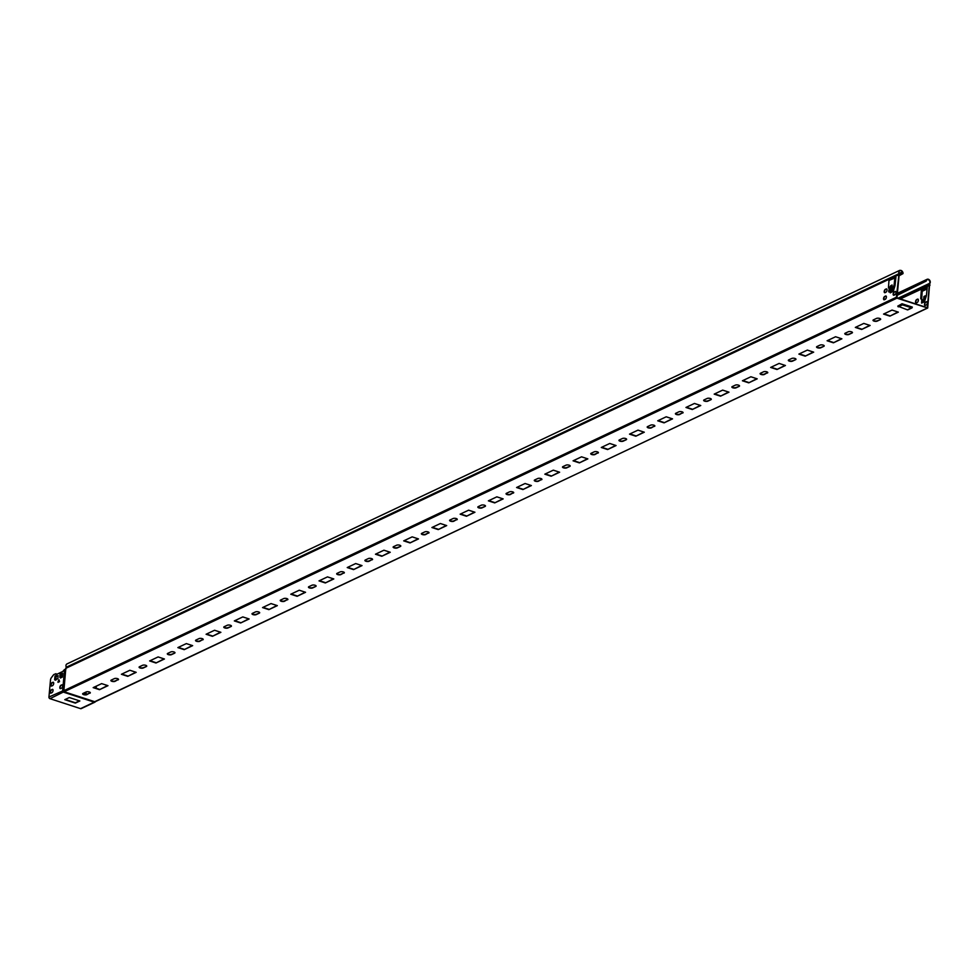 <?xml version="1.0" encoding="UTF-8"?>
<svg xmlns="http://www.w3.org/2000/svg" width="979" height="979" viewBox="0 0 979 979"><rect width="100%" height="100%" fill="white"/><g stroke="black" fill="none" stroke-linecap="round" stroke-linejoin="round"><path stroke-width="1.47" d="M923.234 302.327L921.692 298.571L922.218 291.277L927.101 288.964M924.898 298.656L925.314 295.817L923.907 296.478L923.638 299.464L924.874 298.876M927.235 287.777L921.459 290.494L922.218 291.277M924.127 297.432L923.956 299.305M921.349 290.163L927.272 287.361L926.367 295.878L924.482 301.74L921.594 303.086L921.79 300.076L920.713 298.546L921.325 290.359M896.837 295.438L925.963 281.132A1.787 1.407 -115.3 0 1 926.354 279.921L926.636 279.627A2.545 2.007 -115.3 0 1 929.671 283.641L927.7 308.018L896.935 298.154L896.372 297.237L899.028 273.655A2.545 2.007 -115.3 0 1 902.589 271.807L902.809 272.26A1.787 1.407 -115.3 0 1 902.968 273.643L898.6 276.029M916.136 302.927A1.787 0.881 -72 0 1 915.928 301.251A1.787 0.881 -72 0 1 916.98 299.647L917.531 299.158L916.674 299.55A1.787 0.881 -72 0 0 915.598 301.312A1.787 0.881 -72 0 0 915.977 302.903A1.787 0.881 -72 0 0 916.381 302.854L917.225 302.462A1.787 0.881 -72 0 0 918.314 300.7A1.787 0.881 -72 0 0 917.923 299.109A1.787 0.881 -72 0 0 917.531 299.158M925.082 305.472A1.787 0.881 -72 0 1 924.886 303.796A1.787 0.881 -72 0 1 925.926 302.193L926.77 301.789L925.632 302.095A1.787 0.881 -72 0 0 924.555 303.857A1.787 0.881 -72 0 0 924.935 305.448A1.787 0.881 -72 0 0 925.326 305.399L926.183 305.007A1.787 0.881 -72 0 0 927.26 303.245A1.787 0.881 -72 0 0 926.88 301.654A1.787 0.881 -72 0 0 926.477 301.703M921.826 302.988L922.083 300.174L921.006 298.644L921.606 290.641M65.74 669.367L63.868 690.697L65.74 669.367L64.553 669.489L62.644 690.562A1.371 1.089 64.7 0 0 63.659 692.202L94.241 702.163L927.309 308.042M96.358 686.12L96.175 688.249M896.825 295.511L926.256 281.059A1.432 1.126 -115.3 0 1 926.575 280.202L926.856 279.908A2.191 1.725 -115.3 0 1 929.463 283.347L927.346 307.712L896.972 297.824L899.273 273.52A2.191 1.725 -115.3 0 1 902.344 271.917L902.552 272.382A1.432 1.126 -115.3 0 1 902.699 273.398L902.968 273.643M63.855 690.77L64.137 691.749L94.51 701.637M912.33 307.1L902.038 303.759L897.767 306.133L907.509 309.89L912.33 307.1M889.887 316.131L898.355 312.13L892.028 310.074L883.56 314.075L889.887 316.131L897.951 311.995M861.655 329.47L870.123 325.469L863.796 323.413L855.328 327.414L861.655 329.47L869.731 325.346M833.423 342.809L841.891 338.807L835.564 336.752L827.096 340.753L833.423 342.809L841.499 338.685M805.203 356.16L813.671 352.146L807.345 350.09L798.876 354.092L805.203 356.16L813.268 352.024M776.971 369.499L785.439 365.497L779.113 363.429L770.644 367.431L776.971 369.499L785.048 365.363M748.751 382.838L757.22 378.836L750.881 376.768L742.412 380.782L748.751 382.838L756.816 378.702M720.52 396.177L728.988 392.175L722.661 390.119L714.193 394.121L720.52 396.177L728.584 392.041M692.288 409.516L700.756 405.514L694.429 403.458L685.961 407.46L692.288 409.516L700.364 405.392M664.068 422.855L672.536 418.853L666.197 416.797L657.729 420.799L664.068 422.855L672.132 418.731M635.836 436.206L644.304 432.204L637.978 430.136L629.509 434.138L635.836 436.206L643.913 432.069M607.604 449.545L616.072 445.543L609.746 443.475L601.277 447.476L607.604 449.545L615.681 445.408M579.384 462.883L587.853 458.882L581.526 456.826L573.058 460.828L579.384 462.883L587.449 458.747M551.153 476.222L559.621 472.221L553.294 470.165L544.826 474.166L551.153 476.222L559.229 472.098M522.921 489.561L531.389 485.56L525.062 483.504L516.594 487.505L522.921 489.561L530.997 485.437M494.701 502.9L503.169 498.898L496.842 496.842L488.374 500.844L494.701 502.9L502.765 498.776M466.469 516.251L474.937 512.25L468.611 510.181L460.142 514.183L466.469 516.251L474.546 512.115M438.237 529.59L446.705 525.588L440.379 523.52L431.91 527.522L438.237 529.59L446.314 525.454M410.017 542.929L418.486 538.927L412.159 536.871L403.691 540.873L410.017 542.929L418.082 538.793M381.786 556.268L390.254 552.266L383.927 550.21L375.459 554.212L381.786 556.268L389.862 552.144M353.554 569.607L362.022 565.605L355.695 563.549L347.227 567.551L353.554 569.607L361.63 565.483M325.334 582.958L333.802 578.944L327.476 576.888L319.007 580.89L325.334 582.958L333.398 578.822M297.102 596.297L305.57 592.295L299.244 590.227L290.775 594.229L297.102 596.297L305.179 592.16M268.87 609.636L277.338 605.634L271.012 603.578L262.543 607.58L268.87 609.636L276.947 605.499M240.65 622.974L249.119 618.973L242.792 616.917L234.324 620.919L240.65 622.974L248.715 618.838M212.419 636.313L220.887 632.312L214.56 630.256L206.092 634.257L212.419 636.313L220.495 632.189M184.187 649.652L192.655 645.65L186.328 643.595L177.86 647.596L184.187 649.652L192.263 645.528M155.967 663.003L164.435 659.002L158.108 656.933L149.64 660.935L155.967 663.003L164.031 658.867M127.735 676.342L136.203 672.34L129.877 670.272L121.408 674.274L127.735 676.342L135.812 672.206M99.515 689.681L107.984 685.679L101.645 683.623L93.176 687.625L99.515 689.681L107.58 685.545M880.292 319.656A2.288 0.844 5.2 0 0 880.672 319.24A2.288 0.844 5.2 0 0 879.093 318.285A2.288 0.844 5.2 0 0 876.499 318.42L873.39 319.888A2.288 0.844 5.2 0 0 872.999 320.292A2.288 0.844 5.2 0 0 874.59 321.247A2.288 0.844 5.2 0 0 877.184 321.124L880.292 319.656L877.221 320.794A2.288 0.844 5.2 0 1 874.834 320.965A2.288 0.844 5.2 0 1 873.06 320.133M852.06 332.995A2.288 0.844 5.2 0 0 852.452 332.591A2.288 0.844 5.2 0 0 850.861 331.636A2.288 0.844 5.2 0 0 848.267 331.759L845.158 333.227A2.288 0.844 5.2 0 0 844.779 333.643A2.288 0.844 5.2 0 0 846.358 334.598A2.288 0.844 5.2 0 0 848.952 334.463L852.06 332.995L848.989 334.133A2.288 0.844 5.2 0 1 846.615 334.304A2.288 0.844 5.2 0 1 844.84 333.472M823.841 346.333A2.288 0.844 5.2 0 0 824.22 345.93A2.288 0.844 5.2 0 0 822.641 344.975A2.288 0.844 5.2 0 0 820.035 345.097L816.939 346.566A2.288 0.844 5.2 0 0 816.547 346.982A2.288 0.844 5.2 0 0 818.138 347.937A2.288 0.844 5.2 0 0 820.732 347.802L823.841 346.333L820.757 347.472A2.288 0.844 5.2 0 1 818.383 347.643A2.288 0.844 5.2 0 1 816.608 346.823M795.609 359.672A2.288 0.844 5.2 0 0 795.988 359.269A2.288 0.844 5.2 0 0 794.41 358.314A2.288 0.844 5.2 0 0 791.815 358.436L788.707 359.905A2.288 0.844 5.2 0 0 788.328 360.321A2.288 0.844 5.2 0 0 789.906 361.275A2.288 0.844 5.2 0 0 792.5 361.141L795.609 359.672L792.537 360.81A2.288 0.844 5.2 0 1 790.151 360.982A2.288 0.844 5.2 0 1 788.376 360.162M767.377 373.023A2.288 0.844 5.2 0 0 767.769 372.607A2.288 0.844 5.2 0 0 766.178 371.653A2.288 0.844 5.2 0 0 763.583 371.787L760.475 373.256A2.288 0.844 5.2 0 0 760.096 373.66A2.288 0.844 5.2 0 0 761.674 374.614A2.288 0.844 5.2 0 0 764.281 374.492L767.414 372.693L764.305 374.162A2.288 0.844 5.2 0 1 761.931 374.321A2.288 0.844 5.2 0 1 760.157 373.501M739.157 386.362A2.288 0.844 5.2 0 0 739.537 385.946A2.288 0.844 5.2 0 0 737.958 384.992A2.288 0.844 5.2 0 0 735.351 385.126L732.255 386.595A2.288 0.844 5.2 0 0 731.864 386.999A2.288 0.844 5.2 0 0 733.455 387.953A2.288 0.844 5.2 0 0 736.049 387.831L739.157 386.362L736.073 387.5A2.288 0.844 5.2 0 1 733.699 387.66A2.288 0.844 5.2 0 1 731.925 386.84M710.925 399.701A2.288 0.844 5.2 0 0 711.305 399.285A2.288 0.844 5.2 0 0 709.726 398.331A2.288 0.844 5.2 0 0 707.132 398.465L704.023 399.934A2.288 0.844 5.2 0 0 703.644 400.338A2.288 0.844 5.2 0 0 705.223 401.292A2.288 0.844 5.2 0 0 707.817 401.17L710.925 399.701L707.854 400.839A2.288 0.844 5.2 0 1 705.467 401.011A2.288 0.844 5.2 0 1 703.693 400.178M682.693 413.04A2.288 0.844 5.2 0 0 683.085 412.636A2.288 0.844 5.2 0 0 681.494 411.682A2.288 0.844 5.2 0 0 678.9 411.804L675.791 413.273A2.288 0.844 5.2 0 0 675.412 413.689A2.288 0.844 5.2 0 0 676.991 414.643A2.288 0.844 5.2 0 0 679.597 414.509L682.73 412.71L679.622 414.178A2.288 0.844 5.2 0 1 677.248 414.35A2.288 0.844 5.2 0 1 675.473 413.517M654.474 426.379A2.288 0.844 5.2 0 0 654.853 425.975A2.288 0.844 5.2 0 0 653.274 425.021A2.288 0.844 5.2 0 0 650.668 425.143L647.572 426.611A2.288 0.844 5.2 0 0 647.18 427.028A2.288 0.844 5.2 0 0 648.771 427.982A2.288 0.844 5.2 0 0 651.365 427.847L654.498 426.049L651.39 427.517A2.288 0.844 5.2 0 1 649.016 427.688A2.288 0.844 5.2 0 1 647.241 426.868M626.242 439.73A2.288 0.844 5.2 0 0 626.621 439.314A2.288 0.844 5.2 0 0 625.043 438.359A2.288 0.844 5.2 0 0 622.448 438.494L619.34 439.95A2.288 0.844 5.2 0 0 618.961 440.366A2.288 0.844 5.2 0 0 620.539 441.321A2.288 0.844 5.2 0 0 623.133 441.186L626.242 439.73L623.17 440.856A2.288 0.844 5.2 0 1 620.784 441.027A2.288 0.844 5.2 0 1 619.022 440.207M598.01 453.069A2.288 0.844 5.2 0 0 598.402 452.653A2.288 0.844 5.2 0 0 596.811 451.698A2.288 0.844 5.2 0 0 594.216 451.833L591.108 453.301A2.288 0.844 5.2 0 0 590.729 453.705A2.288 0.844 5.2 0 0 592.307 454.66A2.288 0.844 5.2 0 0 594.914 454.537L598.047 452.739L594.938 454.207A2.288 0.844 5.2 0 1 592.564 454.366A2.288 0.844 5.2 0 1 590.79 453.546M569.79 466.408A2.288 0.844 5.2 0 0 570.17 465.992A2.288 0.844 5.2 0 0 568.591 465.037A2.288 0.844 5.2 0 0 565.984 465.172L562.888 466.64A2.288 0.844 5.2 0 0 562.497 467.044A2.288 0.844 5.2 0 0 564.088 467.999A2.288 0.844 5.2 0 0 566.682 467.876L569.79 466.408L566.706 467.546A2.288 0.844 5.2 0 1 564.332 467.717A2.288 0.844 5.2 0 1 562.558 466.885M541.558 479.747A2.288 0.844 5.2 0 0 541.938 479.343A2.288 0.844 5.2 0 0 540.359 478.388A2.288 0.844 5.2 0 0 537.765 478.511L534.656 479.979A2.288 0.844 5.2 0 0 534.277 480.383A2.288 0.844 5.2 0 0 535.856 481.35A2.288 0.844 5.2 0 0 538.45 481.215L541.595 479.416L538.487 480.885A2.288 0.844 5.2 0 1 536.1 481.056A2.288 0.844 5.2 0 1 534.338 480.224M513.326 493.086A2.288 0.844 5.2 0 0 513.718 492.682A2.288 0.844 5.2 0 0 512.139 491.727A2.288 0.844 5.2 0 0 509.533 491.85L506.424 493.318A2.288 0.844 5.2 0 0 506.045 493.734A2.288 0.844 5.2 0 0 507.624 494.689A2.288 0.844 5.2 0 0 510.23 494.554L513.363 492.755L510.255 494.224A2.288 0.844 5.2 0 1 507.881 494.395A2.288 0.844 5.2 0 1 506.106 493.575M485.107 506.424A2.288 0.844 5.2 0 0 485.486 506.021A2.288 0.844 5.2 0 0 483.907 505.066A2.288 0.844 5.2 0 0 481.313 505.188L478.205 506.657A2.288 0.844 5.2 0 0 477.813 507.073A2.288 0.844 5.2 0 0 479.404 508.028A2.288 0.844 5.2 0 0 481.998 507.893L485.107 506.424L482.023 507.563A2.288 0.844 5.2 0 1 479.649 507.734A2.288 0.844 5.2 0 1 477.874 506.914M456.875 519.776A2.288 0.844 5.2 0 0 457.266 519.359A2.288 0.844 5.2 0 0 455.676 518.405A2.288 0.844 5.2 0 0 453.081 518.54L449.973 520.008A2.288 0.844 5.2 0 0 449.594 520.412A2.288 0.844 5.2 0 0 451.172 521.366A2.288 0.844 5.2 0 0 453.766 521.244L456.912 519.445L453.803 520.914A2.288 0.844 5.2 0 1 451.417 521.073A2.288 0.844 5.2 0 1 449.655 520.253M428.643 533.114A2.288 0.844 5.2 0 0 429.035 532.698A2.288 0.844 5.2 0 0 427.456 531.744A2.288 0.844 5.2 0 0 424.849 531.878L421.741 533.347A2.288 0.844 5.2 0 0 421.362 533.751A2.288 0.844 5.2 0 0 422.94 534.705A2.288 0.844 5.2 0 0 425.547 534.583L428.68 532.784L425.571 534.253A2.288 0.844 5.2 0 1 423.197 534.412A2.288 0.844 5.2 0 1 421.423 533.592M400.423 546.453A2.288 0.844 5.2 0 0 400.803 546.037A2.288 0.844 5.2 0 0 399.224 545.083A2.288 0.844 5.2 0 0 396.63 545.217L393.521 546.686A2.288 0.844 5.2 0 0 393.13 547.09A2.288 0.844 5.2 0 0 394.721 548.044A2.288 0.844 5.2 0 0 397.315 547.922L400.423 546.453L397.352 547.591A2.288 0.844 5.2 0 1 394.965 547.763A2.288 0.844 5.2 0 1 393.191 546.931M372.191 559.792A2.288 0.844 5.2 0 0 372.583 559.388A2.288 0.844 5.2 0 0 370.992 558.434A2.288 0.844 5.2 0 0 368.398 558.556L365.289 560.025A2.288 0.844 5.2 0 0 364.91 560.441A2.288 0.844 5.2 0 0 366.489 561.395A2.288 0.844 5.2 0 0 369.083 561.261L372.228 559.462L369.12 560.93A2.288 0.844 5.2 0 1 366.733 561.102A2.288 0.844 5.2 0 1 364.971 560.269M343.972 573.131A2.288 0.844 5.2 0 0 344.351 572.727A2.288 0.844 5.2 0 0 342.772 571.773A2.288 0.844 5.2 0 0 340.166 571.895L337.07 573.364A2.288 0.844 5.2 0 0 336.678 573.78A2.288 0.844 5.2 0 0 338.257 574.734A2.288 0.844 5.2 0 0 340.863 574.6L343.996 572.801L340.888 574.269A2.288 0.844 5.2 0 1 338.514 574.44A2.288 0.844 5.2 0 1 336.739 573.621M315.74 586.47A2.288 0.844 5.2 0 0 316.119 586.066A2.288 0.844 5.2 0 0 314.54 585.112A2.288 0.844 5.2 0 0 311.946 585.234L308.838 586.702A2.288 0.844 5.2 0 0 308.446 587.119A2.288 0.844 5.2 0 0 310.037 588.073A2.288 0.844 5.2 0 0 312.631 587.938L315.74 586.47L312.668 587.608A2.288 0.844 5.2 0 1 310.282 587.779A2.288 0.844 5.2 0 1 308.507 586.959M287.508 599.821A2.288 0.844 5.2 0 0 287.899 599.405A2.288 0.844 5.2 0 0 286.309 598.45A2.288 0.844 5.2 0 0 283.714 598.585L280.606 600.054A2.288 0.844 5.2 0 0 280.227 600.457A2.288 0.844 5.2 0 0 281.805 601.412A2.288 0.844 5.2 0 0 284.399 601.29L287.545 599.491L284.436 600.959A2.288 0.844 5.2 0 1 282.062 601.118A2.288 0.844 5.2 0 1 280.288 600.298M259.288 613.16A2.288 0.844 5.2 0 0 259.668 612.744A2.288 0.844 5.2 0 0 258.089 611.789A2.288 0.844 5.2 0 0 255.482 611.924L252.386 613.392A2.288 0.844 5.2 0 0 251.995 613.796A2.288 0.844 5.2 0 0 253.573 614.751A2.288 0.844 5.2 0 0 256.18 614.628L259.288 613.16L256.204 614.298A2.288 0.844 5.2 0 1 253.83 614.457A2.288 0.844 5.2 0 1 252.056 613.637M231.056 626.499A2.288 0.844 5.2 0 0 231.436 626.083A2.288 0.844 5.2 0 0 229.857 625.128A2.288 0.844 5.2 0 0 227.263 625.263L224.154 626.731A2.288 0.844 5.2 0 0 223.775 627.135A2.288 0.844 5.2 0 0 225.354 628.09A2.288 0.844 5.2 0 0 227.948 627.967L231.056 626.499L227.985 627.637A2.288 0.844 5.2 0 1 225.598 627.808A2.288 0.844 5.2 0 1 223.824 626.976M202.824 639.838A2.288 0.844 5.2 0 0 203.216 639.434A2.288 0.844 5.2 0 0 201.625 638.479A2.288 0.844 5.2 0 0 199.031 638.602L195.922 640.07A2.288 0.844 5.2 0 0 195.543 640.486A2.288 0.844 5.2 0 0 197.122 641.441A2.288 0.844 5.2 0 0 199.728 641.306L202.861 639.507L199.753 640.976A2.288 0.844 5.2 0 1 197.379 641.147A2.288 0.844 5.2 0 1 195.604 640.315M174.605 653.177A2.288 0.844 5.2 0 0 174.984 652.773A2.288 0.844 5.2 0 0 173.405 651.818A2.288 0.844 5.2 0 0 170.799 651.941L167.703 653.409A2.288 0.844 5.2 0 0 167.311 653.825A2.288 0.844 5.2 0 0 168.902 654.78A2.288 0.844 5.2 0 0 171.496 654.645L174.605 653.177L171.521 654.315A2.288 0.844 5.2 0 1 169.147 654.486A2.288 0.844 5.2 0 1 167.372 653.666M146.373 666.528A2.288 0.844 5.2 0 0 146.752 666.112A2.288 0.844 5.2 0 0 145.173 665.157A2.288 0.844 5.2 0 0 142.579 665.292L139.471 666.748A2.288 0.844 5.2 0 0 139.091 667.164A2.288 0.844 5.2 0 0 140.67 668.119A2.288 0.844 5.2 0 0 143.264 667.984L146.373 666.528L143.301 667.654A2.288 0.844 5.2 0 1 140.915 667.825A2.288 0.844 5.2 0 1 139.14 667.005M118.141 679.867A2.288 0.844 5.2 0 0 118.532 679.45A2.288 0.844 5.2 0 0 116.942 678.496A2.288 0.844 5.2 0 0 114.347 678.631L111.239 680.099A2.288 0.844 5.2 0 0 110.86 680.503A2.288 0.844 5.2 0 0 112.438 681.457A2.288 0.844 5.2 0 0 115.045 681.335L118.178 679.536L115.069 681.005A2.288 0.844 5.2 0 1 112.695 681.164A2.288 0.844 5.2 0 1 110.921 680.344M89.921 693.205A2.288 0.844 5.2 0 0 90.301 692.789A2.288 0.844 5.2 0 0 88.722 691.835A2.288 0.844 5.2 0 0 86.115 691.969L83.019 693.438A2.288 0.844 5.2 0 0 82.628 693.842A2.288 0.844 5.2 0 0 84.218 694.796A2.288 0.844 5.2 0 0 86.813 694.674L89.946 692.875L86.837 694.344A2.288 0.844 5.2 0 1 84.463 694.515A2.288 0.844 5.2 0 1 82.689 693.683M56.011 673.687L54.065 674.445A2.545 1.248 -72 0 0 53.331 675.094L51.385 677.676A2.545 1.248 -72 0 0 50.492 680.05L48.95 697.036A1.371 1.089 64.7 0 0 49.978 698.676L80.559 708.637L94.241 702.163A1.371 1.089 64.7 0 0 95.489 701.343L95.489 701.38M910.849 307.259L911.645 306.88M883.988 313.867L889.911 315.801M855.756 327.206L861.691 329.14M827.524 340.557L833.459 342.479M799.305 353.896L805.227 355.83M771.073 367.235L777.008 369.169M742.841 380.574L748.776 382.508M714.621 393.913L720.544 395.846M686.389 407.252L692.324 409.185M658.157 420.603L664.092 422.524M629.938 433.942L635.861 435.875M601.706 447.281L607.641 449.214M573.474 460.619L579.409 462.553M545.254 473.958L551.177 475.892M517.022 487.297L522.957 489.231M488.79 500.648L494.725 502.57M460.571 513.987L466.493 515.921M432.339 527.326L438.274 529.26M404.107 540.665L410.042 542.599M375.887 554.004L381.822 555.937M347.655 567.355L353.59 569.276M319.423 580.694L325.358 582.627M291.204 594.033L297.139 595.966M262.972 607.372L268.907 609.305M234.752 620.71L240.675 622.644M206.52 634.049L212.455 635.983M178.288 647.4L184.223 649.322M150.068 660.739L155.991 662.673M121.837 674.078L127.772 676.012M93.605 687.417L99.54 689.351M64.785 699.667L75.334 703.106L79.85 700.976L69.313 697.537L64.785 699.667M80.559 708.637A1.371 1.089 64.7 0 0 81.257 708.6L94.951 702.139M84.035 694.429A1.787 0.881 -72 0 1 84.867 693.413L85.724 693.01L84.573 693.316A1.787 0.881 -72 0 0 83.729 694.344M86.189 694.527A1.787 0.881 -72 0 0 85.822 692.875A1.787 0.881 -72 0 0 85.418 692.912M94.951 686.781L94.718 687.784L94.804 686.854M65.214 699.471L75.371 702.775L79.458 700.842M899.689 270.363L66.988 663.921A2.545 2.007 -115.3 0 0 66.315 667.213L65.801 669.391M894.292 291.889A1.787 0.881 -72 0 0 893.203 293.651A1.787 0.881 -72 0 0 893.582 295.242A1.787 0.881 -72 0 0 893.986 295.193L894.83 294.801A1.787 0.881 -72 0 0 895.92 293.051A1.787 0.881 -72 0 0 895.54 291.448A1.787 0.881 -72 0 0 895.136 291.497L894.292 291.889L895.43 291.595A1.787 0.881 -72 0 1 895.675 291.522M894.586 291.987A1.787 0.881 -72 0 0 893.533 293.59A1.787 0.881 -72 0 0 893.741 295.266M885.334 289.356A1.787 0.881 -72 0 0 884.257 291.106A1.787 0.881 -72 0 0 884.637 292.697A1.787 0.881 -72 0 0 885.04 292.66L885.885 292.256A1.787 0.881 -72 0 0 886.962 290.506A1.787 0.881 -72 0 0 886.582 288.903A1.787 0.881 -72 0 0 886.179 288.952L885.334 289.356L886.472 289.05A1.787 0.881 -72 0 1 886.729 288.976M885.628 289.441A1.787 0.881 -72 0 0 884.588 291.044A1.787 0.881 -72 0 0 884.796 292.721M884.698 296.429A1.787 0.881 -72 0 0 883.609 298.179A1.787 0.881 -72 0 0 883.988 299.782A1.787 0.881 -72 0 0 884.392 299.733L885.236 299.329A1.787 0.881 -72 0 0 886.325 297.579A1.787 0.881 -72 0 0 885.946 295.988A1.787 0.881 -72 0 0 885.542 296.025L884.992 296.527L885.836 296.123A1.787 0.881 -72 0 1 886.081 296.062M884.992 296.527A1.787 0.881 -72 0 0 883.939 298.13A1.787 0.881 -72 0 0 884.147 299.794M895.883 277.571L888.981 280.459L888.442 287.753L889.532 289.27L888.638 291.754L891.575 290.592L894.096 285.085L894.904 277.657L895.932 277.155L895.014 285.672L893.301 291.24L890.254 292.88L890.621 291.277M890.192 292.697L890.303 291.436M898.636 275.662L902.699 273.398M888.944 291.987L891.869 290.69L894.39 285.183L895.198 277.755L889.116 280.227M890.817 287.373L890.706 288.487M890.498 287.52L890.388 288.634L891.808 287.973L892.065 285.134L891.306 286.37L892.004 285.844M892.077 284.999L890.621 285.795L892.053 285.097M892.921 287.899L889.532 289.27M891.22 286.639L889.862 287.569L891.208 286.725L889.887 287.043L890.621 285.795M890.119 287.618L891.563 286.602M64.553 669.489L62.754 671.472L56.329 674.507M52.854 682.314A1.787 0.881 -72 0 1 53.258 682.265A1.787 0.881 -72 0 1 53.637 683.868A1.787 0.881 -72 0 1 52.56 685.618L51.703 686.022A1.787 0.881 -72 0 1 51.312 686.059A1.787 0.881 -72 0 1 50.932 684.468A1.787 0.881 -72 0 1 52.009 682.706L52.854 682.314L52.303 682.804A1.787 0.881 -72 0 0 51.263 684.407A1.787 0.881 -72 0 0 51.459 686.083M61.812 684.859A1.787 0.881 -72 0 1 62.215 684.81A1.787 0.881 -72 0 1 62.595 686.414A1.787 0.881 -72 0 1 61.506 688.164L60.661 688.555A1.787 0.881 -72 0 1 60.257 688.604A1.787 0.881 -72 0 1 59.878 687.013A1.787 0.881 -72 0 1 60.967 685.251L61.812 684.859L61.261 685.349A1.787 0.881 -72 0 0 60.209 686.952A1.787 0.881 -72 0 0 60.417 688.629M57.957 682.179L59.486 681.665L59.132 679.867L58.324 680.98M62.301 677.113L61.408 676.819L61.75 673.05L62.644 673.332L62.301 677.113L60.404 678.006L60.196 677.37M56.501 676.244L58.042 675.547L57.908 678.728L55.008 679.854L55.938 679.414L55.987 675.534L55.057 675.975L54.714 679.756L55.644 679.316M52.217 689.387A1.787 0.881 -72 0 1 52.609 689.351A1.787 0.881 -72 0 1 52.988 690.941A1.787 0.881 -72 0 1 51.911 692.691L51.067 693.095A1.787 0.881 -72 0 1 50.663 693.144A1.787 0.881 -72 0 1 50.284 691.541A1.787 0.881 -72 0 1 51.361 689.791L52.511 689.485L51.654 689.889A1.787 0.881 -72 0 0 50.614 691.492A1.787 0.881 -72 0 0 50.822 693.156M56.476 676.489L58.153 675.694M59.486 681.665L59.132 679.867M59.401 681.617L58.042 682.339M58.618 680.111L57.994 681.935L58.642 680.111M59.07 681.861L57.994 681.935L58.654 680.087M61.75 673.05L60 674.09L59.878 677.272L60.918 676.819L61.261 673.038M62.105 677.199L60.086 677.284M55.411 680.136L54.714 679.756M56.182 675.608L55.938 679.414M912.036 307.014L902.332 303.845M902.038 303.759L902.454 304.861L898.22 306.868M911.743 307.883L902.454 304.861M925.29 296.135L923.907 296.478M923.931 296.784L924.409 298.424L925.106 298.093M923.295 301.618L924.678 300.969M923.258 301.41L924.702 300.724M922.842 300.516L924.812 299.598M922.769 300.1L924.849 299.109M900.337 298.913L930.05 285.109M64.137 691.749L896.935 298.154M64.051 691.7L49.978 698.676M63.868 690.697L896.372 297.237M63.819 690.44L48.95 697.036M65.703 668.363L898.416 274.805M65.985 667.886L898.857 274.646M66.339 667.69L899.04 274.132M66.401 667.36L899.101 273.814M66.315 667.213L899.028 273.655M902.589 271.807L899.211 273.398M899.42 273.863L902.552 272.382M892.775 288.254L889.446 289.454M892.016 288.56L888.908 290.029M892.163 289.013L888.761 290.384M895.014 277.449L889.152 280.214M55.815 680.148L55.876 679.438M902.002 304.126L897.767 306.133M899.163 298.534L929.352 284.265M899.86 298.766L929.658 284.681M898.147 298.203L929.365 283.445M929.671 283.641L898.086 298.179M884.086 299.745L885.652 298.999M893.68 295.205L895.247 294.459M896.997 293.639L926.636 279.627M896.984 293.798L926.575 280.202M927.7 308.018L94.987 701.576M94.804 687.735L94.89 686.817M55.925 680.124L55.999 679.377M54.995 676.036L54.653 679.818M907.814 309.866L912.049 307.871M927.113 279.296L897.009 293.516M895.393 294.275L893.619 295.12M885.799 298.815L884.013 299.66"/></g></svg>
